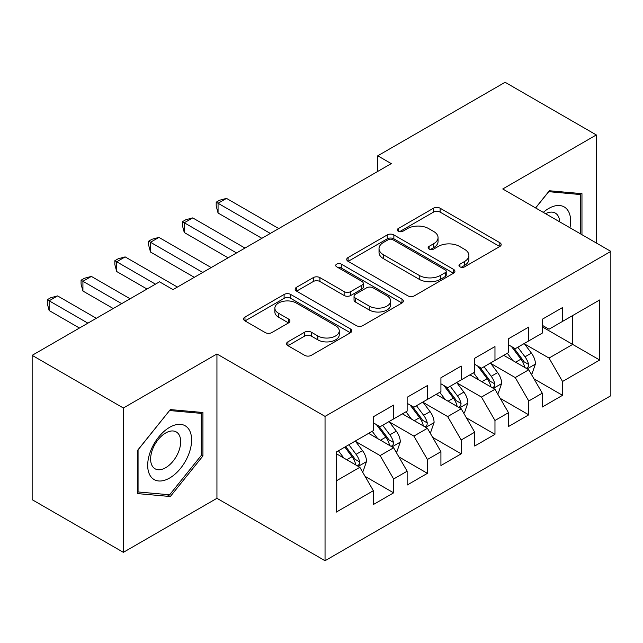 <?xml version="1.0" encoding="UTF-8"?>
<svg xmlns="http://www.w3.org/2000/svg" width="643" height="643" viewBox="0 0 643 643"><rect width="100%" height="100%" fill="white"/><g stroke="black" fill="none" stroke-linecap="round" stroke-linejoin="round"><path stroke-width="0.96" d="M459.938 266.845A3.279 1.897 0 0 0 464.576 266.845L499.812 246.502A4.686 2.709 0 0 0 501.186 244.589A4.686 2.709 0 0 0 499.812 242.676L440.125 208.211A4.686 2.709 0 0 0 433.486 208.211L398.258 228.554A3.279 1.897 0 0 0 397.294 229.897A3.279 1.897 0 0 0 398.258 231.239A3.279 1.897 0 0 0 402.904 231.239L407.461 228.603A15.006 8.664 0 0 1 428.68 228.603L433.655 231.472A15.006 8.664 0 0 1 438.052 237.605A15.006 8.664 0 0 1 433.655 243.729L429.098 246.357A3.279 1.897 0 0 0 428.134 247.7A3.279 1.897 0 0 0 429.098 249.042A3.279 1.897 0 0 0 433.736 249.042L438.301 246.406A15.006 8.664 0 0 1 459.52 246.406L464.495 249.283A15.006 8.664 0 0 1 468.892 255.408A15.006 8.664 0 0 1 464.495 261.532L459.938 264.169A3.279 1.897 0 0 0 458.973 265.503A3.279 1.897 0 0 0 459.938 266.845L459.938 264.169M287.919 341.843A4.686 2.709 0 0 0 286.545 343.764A4.686 2.709 0 0 0 287.919 345.677L304.661 355.346A4.686 2.709 0 0 0 311.292 355.346L350.427 332.752A4.686 2.709 0 0 0 351.801 330.84A4.686 2.709 0 0 0 350.427 328.927L290.732 294.462A4.686 2.709 0 0 0 284.102 294.462L244.975 317.055A4.686 2.709 0 0 0 243.601 318.968A4.686 2.709 0 0 0 244.975 320.881L265.205 332.56A4.686 2.709 0 0 0 271.836 332.56L288.578 322.89A4.686 2.709 0 0 0 289.953 320.978A4.686 2.709 0 0 0 288.578 319.065L278.548 313.27A12.547 7.242 0 0 1 274.874 308.15A12.547 7.242 0 0 1 282.623 301.463A12.547 7.242 0 0 1 296.294 303.03L335.582 325.72A12.547 7.242 0 0 1 339.263 330.84A12.547 7.242 0 0 1 331.515 337.527A12.547 7.242 0 0 1 317.843 335.959L311.292 332.174A4.686 2.709 0 0 0 304.661 332.174L287.919 341.843L287.919 345.677M123.368 408L123.368 552.337L216.94 498.309L216.94 353.971L123.368 408L32.15 355.338L159.512 281.811L173.023 289.607L391.265 163.611L377.746 155.807L377.746 171.416M216.94 353.971L325.045 416.391L610.85 251.381L610.85 395.718L325.045 560.72L325.045 416.391M596.326 242.998L596.326 134.942L502.746 188.97L610.85 251.381M596.326 134.942L505.109 82.28L377.746 155.807M407.791 295.804A4.686 2.709 0 0 0 414.422 295.804L453.556 273.211A4.686 2.709 0 0 0 454.922 271.298A4.686 2.709 0 0 0 453.556 269.385L393.862 234.92A4.686 2.709 0 0 0 387.231 234.92L348.104 257.513A4.686 2.709 0 0 0 346.73 259.426A4.686 2.709 0 0 0 348.104 261.339L407.791 295.804M337.977 267.552A3.279 1.897 0 0 1 341.304 268.018L341.304 264.12L401.988 299.156A4.686 2.709 0 0 1 403.362 301.069A4.686 2.709 0 0 1 401.988 302.982L362.861 325.575A4.686 2.709 0 0 1 356.23 325.575L296.536 291.11L296.536 287.284A4.686 2.709 0 0 0 295.169 289.197A4.686 2.709 0 0 0 296.536 291.11M296.536 287.284L313.286 277.615A4.686 2.709 0 0 1 319.917 277.615L344.126 291.592A4.686 2.709 0 0 0 350.756 291.592L361.864 285.179A4.686 2.709 0 0 0 363.239 283.266A4.686 2.709 0 0 0 361.864 281.345L336.667 266.797A3.279 1.897 0 0 1 335.702 265.455A3.279 1.897 0 0 1 337.728 263.71A3.279 1.897 0 0 1 341.304 264.12M542.274 326.861L572.672 344.415L572.672 315.552L599.702 299.943L562.537 321.404L562.537 307.555L542.274 319.258L542.274 333.106L528.755 340.903L528.755 327.062L508.484 338.765L508.484 352.605L494.973 360.41L494.973 346.561L474.703 358.264L474.703 372.112L461.192 379.917L461.192 366.068L440.921 377.771L440.921 391.619L427.41 399.416L427.41 385.575L407.14 397.278L407.14 411.118L393.629 418.923L393.629 405.074L373.358 416.777L373.358 430.625L336.193 452.077L336.193 512.158L373.358 490.697L359.847 467.292L336.193 453.645M599.702 299.943L599.702 360.024L562.537 381.476L549.026 358.071L524.535 343.933M533.995 378.848L562.537 395.324L562.537 381.476M562.537 395.324L542.274 407.027L542.274 393.178L528.755 400.983L515.244 377.578L490.754 363.432M500.214 398.347L528.755 414.831L528.755 400.983M528.755 414.831L508.484 426.534L508.484 412.685L494.973 420.482L481.462 397.077L456.972 382.939M466.432 417.854L494.973 434.33L494.973 420.482M494.973 434.33L474.703 446.033L474.703 432.184L461.192 439.989L447.681 416.584L423.182 402.446M432.643 437.361L461.192 453.837L461.192 439.989M461.192 453.837L440.921 465.54L440.921 451.691L427.41 459.496L413.899 436.091L389.401 421.945M398.861 456.86L427.41 473.344L427.41 459.496M427.41 473.344L407.14 485.047L407.14 471.198L393.629 478.995L380.109 455.59L355.619 441.452M365.079 476.367L393.629 492.843L393.629 478.995M393.629 492.843L373.358 504.546L373.358 490.697M373.358 422.829L380.109 426.727L393.629 418.923M336.193 480.948L359.847 467.292M407.14 403.322L413.899 407.22L427.41 399.416M380.109 455.59L393.629 447.793L368.624 433.358M407.14 471.198L393.629 447.793M440.921 383.815L447.681 387.721L461.192 379.917M413.899 436.091L427.41 428.286L402.405 413.851M440.921 451.691L427.41 428.286M474.703 364.316L481.462 368.214L494.973 360.41M447.681 416.584L461.192 408.779L436.195 394.352M474.703 432.184L461.192 408.779M508.484 344.809L515.244 348.707L528.755 340.903M481.462 397.077L494.973 389.28L469.977 374.845M508.484 412.685L494.973 389.28M542.274 325.302L549.026 329.208L562.537 321.404M515.244 377.578L528.755 369.773L503.758 355.338M542.274 393.178L528.755 369.773M32.15 355.338L32.15 499.675L123.368 552.337M216.94 498.309L325.045 560.72M549.026 358.071L572.672 344.415L599.702 360.024M581.963 234.703L581.963 193.664L549.363 190.754L535.563 207.914M202.923 455.967L202.923 412.501L170.323 409.591L137.723 450.148L137.723 493.615L170.323 496.525L202.923 455.967L201.235 454.995M461.248 267.311L464.495 265.43A15.006 8.664 0 0 0 468.892 259.306L468.892 255.408M438.052 237.605L438.052 241.503A15.006 8.664 0 0 1 433.655 247.627L430.408 249.508M499.748 246.542L440.125 212.118A4.686 2.709 0 0 0 433.486 212.118L399.568 231.697M453.492 273.251L393.862 238.826A4.686 2.709 0 0 0 387.231 238.826L348.168 261.38M445.261 272.64A3.279 1.897 0 0 0 446.226 271.298A3.279 1.897 0 0 0 445.261 269.956L392.873 239.71A3.279 1.897 0 0 0 388.227 239.71L383.421 242.483A15.006 8.664 0 0 0 379.024 248.608A15.006 8.664 0 0 0 383.421 254.741L419.228 275.413A15.006 8.664 0 0 0 440.455 275.413L445.261 272.64L445.261 276.538A3.279 1.897 0 0 0 446.226 275.196L446.226 271.298M379.024 248.608L379.024 252.514A15.006 8.664 0 0 0 383.421 258.639L383.421 254.741M445.261 276.538L440.455 279.311A15.006 8.664 0 0 1 419.228 279.311L383.421 258.639M296.6 291.15L313.286 281.513L313.286 277.615M363.239 283.266L363.239 287.164A4.686 2.709 0 0 1 361.864 289.077L350.756 295.491A4.686 2.709 0 0 1 344.126 295.491L319.917 281.513A4.686 2.709 0 0 0 313.286 281.513M341.304 268.018L401.923 303.014M369.243 306.092A12.547 7.242 0 0 0 382.915 307.659A12.547 7.242 0 0 0 390.655 300.972A12.547 7.242 0 0 0 386.982 295.852L373.141 287.855A4.686 2.709 0 0 0 366.51 287.855L355.402 294.269A4.686 2.709 0 0 0 354.028 296.182A4.686 2.709 0 0 0 355.402 298.103L369.243 306.092L369.243 309.99A12.547 7.242 0 0 0 382.915 311.566A12.547 7.242 0 0 0 390.655 304.87L390.655 300.972M354.028 296.182L354.028 300.088A4.686 2.709 0 0 0 355.402 302.001L355.402 298.103M369.243 309.99L355.402 302.001M339.263 330.84L339.263 334.738A12.547 7.242 0 0 1 331.515 341.433A12.547 7.242 0 0 1 317.843 339.858L311.292 336.08A4.686 2.709 0 0 0 304.661 336.08L287.984 345.709M274.874 308.15L274.874 312.048A12.547 7.242 0 0 0 278.548 317.176L278.548 313.27M288.522 322.931L278.548 317.176M350.363 332.785L290.732 298.36A4.686 2.709 0 0 0 284.102 298.36L245.039 320.921M166.875 494.539L170.323 496.525M531.255 374.105L532.066 373.639L535.442 363.882A12.659 7.306 -120 0 0 531.407 353.103L524.23 343.523M512.793 360.554L507.335 353.272M504.787 355.933L504.168 355.105M278.765 228.562L226.505 198.39L218.057 203.268L218.057 213.018L261.87 238.312M526.368 368.399L528.337 366.631L528.61 364.42A12.659 7.306 -120 0 0 524.985 356.809L517.808 347.228M513.717 347.823L522.574 359.654A6.446 3.721 60 0 1 523.748 361.615L528.61 364.42M511.49 346.537L520.934 359.148A12.659 7.306 60 0 1 524.559 366.759L524.809 367.499M218.057 213.018L216.201 206.09L216.201 202.191L270.317 233.441M216.201 202.191L219.576 200.238L226.505 198.39M497.473 393.604L498.285 393.138L501.661 383.389A12.659 7.306 -120 0 0 497.626 372.602L490.448 363.03M479.011 380.061L473.553 372.779M471.006 375.44L470.379 374.612M244.983 248.069L192.723 217.897L184.276 222.767L184.276 232.525L228.088 257.819M492.586 387.898L494.547 386.138L494.829 383.927A12.659 7.306 -120 0 0 491.204 376.308L484.026 366.735M479.927 367.33L488.793 379.161A6.446 3.721 60 0 1 489.966 381.122L494.829 383.927M477.701 366.044L487.153 378.655A12.659 7.306 60 0 1 490.77 386.266L491.027 386.998M184.276 232.525L182.419 225.597L182.419 221.698L236.536 252.94M182.419 221.698L185.795 219.745L192.723 217.897M463.691 413.111L464.503 412.645L467.879 402.888A12.659 7.306 -120 0 0 463.836 392.109L456.667 382.529M445.229 399.568L439.772 392.286M437.224 394.939L436.597 394.111M211.201 267.568L158.934 237.396L150.494 242.274L150.494 252.024L194.307 277.326M458.805 407.405L460.766 405.637L461.047 403.434A12.659 7.306 -120 0 0 457.422 395.815L450.245 386.234M446.146 386.837L455.011 398.668A6.446 3.721 60 0 1 456.184 400.621L461.047 403.434M443.919 385.551L453.363 398.154A12.659 7.306 60 0 1 456.988 405.773L457.245 406.505M150.494 252.024L148.629 245.104L148.629 241.197L202.754 272.447M148.629 241.197L152.013 239.252L158.934 237.396M569.971 227.783A31.057 17.932 120 0 0 567.705 210.173A31.057 17.932 120 0 0 543.287 212.375M559.699 221.851A21.259 12.273 120 0 0 557.714 215.325A21.259 12.273 120 0 0 555.319 213.106A21.259 12.273 120 0 0 545.561 213.685M548.624 191.67L580.275 194.532L580.275 233.731M578.186 193.326L580.275 194.532M535.635 207.954L548.688 191.71M150.631 476.326A31.057 17.932 120 0 0 180.627 468.289A31.057 17.932 120 0 0 188.664 429.01A31.057 17.932 120 0 0 158.668 437.047A31.057 17.932 120 0 0 150.631 476.326M152.632 466.553A21.259 12.273 120 0 0 155.019 468.771A21.259 12.273 120 0 0 174.8 458.845A21.259 12.273 120 0 0 178.666 434.162A21.259 12.273 120 0 0 176.278 431.943A21.259 12.273 120 0 0 156.498 441.87A21.259 12.273 120 0 0 152.632 466.553M169.648 410.547L201.235 413.369L201.235 455.485L169.648 494.78L138.06 491.959L138.06 449.843L169.583 410.515M199.137 412.163L201.235 413.369M429.91 432.618L430.722 432.152L434.097 422.395A12.659 7.306 -120 0 0 430.054 411.616L422.877 402.036M411.448 419.067L405.99 411.785M403.434 414.446L402.815 413.618M177.412 287.075L125.152 256.903L116.704 261.781L116.704 271.531L147.014 289.029M425.023 426.912L426.984 425.144L427.265 422.933A12.659 7.306 -120 0 0 423.641 415.322L416.463 405.741M412.364 406.336L421.229 418.167A6.446 3.721 60 0 1 422.403 420.128L427.265 422.933M410.138 405.05L419.582 417.661A12.659 7.306 60 0 1 423.207 425.272L423.464 426.012M116.704 271.531L114.848 264.603L114.848 260.704L155.453 284.15M114.848 260.704L118.232 258.751L125.152 256.903M396.128 452.117L396.94 451.651L400.316 441.902A12.659 7.306 -120 0 0 396.273 431.115L389.095 421.543M377.658 438.574L372.209 431.292M369.653 433.953L369.034 433.125M130.119 298.778L91.37 276.41L82.923 281.28L82.923 291.038L113.224 308.527M391.241 446.411L393.203 444.651L393.476 442.44A12.659 7.306 -120 0 0 389.859 434.829L382.681 425.248M378.582 425.843L387.448 437.674A6.446 3.721 60 0 1 388.621 439.635L393.476 442.44M376.356 424.557L385.8 437.168A12.659 7.306 60 0 1 389.425 444.779L389.682 445.511M82.923 291.038L81.066 284.11L81.066 280.211L121.672 303.657M81.066 280.211L84.442 278.258L91.37 276.41M362.347 471.624L363.15 471.158L366.534 461.401A12.659 7.306 -120 0 0 362.491 450.622L355.314 441.042M343.876 458.081L338.419 450.799M96.337 318.285L57.589 295.909L49.141 300.787L49.141 310.537L79.443 328.034M357.46 465.918L359.421 464.15L359.694 461.947A12.659 7.306 -120 0 0 356.069 454.328L348.892 444.747M345.725 446.58L353.666 457.181A6.446 3.721 60 0 1 354.832 459.134L359.694 461.947M344.841 447.086L352.018 456.667A12.659 7.306 60 0 1 355.643 464.286L355.9 465.018M49.141 310.537L47.285 303.617L47.285 299.71L87.89 323.156M47.285 299.71L50.66 297.765L57.589 295.909M464.495 265.43L464.495 261.532M429.098 249.042L429.098 246.357M433.655 247.627L433.655 243.729M398.258 231.239L398.258 228.554M433.486 212.118L433.486 208.211M440.125 212.118L440.125 208.211M499.812 246.502L499.812 242.676M348.104 261.339L348.104 257.513M387.231 238.826L387.231 234.92M393.862 238.826L393.862 234.92M453.556 273.211L453.556 269.385M419.228 279.311L419.228 275.413M440.455 279.311L440.455 275.413M319.917 281.513L319.917 277.615M344.126 295.491L344.126 291.592M350.756 295.491L350.756 291.592M361.864 289.077L361.864 285.179M401.988 302.982L401.988 299.156M304.661 336.08L304.661 332.174M311.292 336.08L311.292 332.174M317.843 339.858L317.843 335.959M288.578 322.89L288.578 319.065M244.975 320.881L244.975 317.055M284.102 298.36L284.102 294.462M290.732 298.36L290.732 294.462M350.427 332.752L350.427 328.927M527.172 368.857L535.362 364.131M524.985 356.809L531.407 353.103M515.646 362.202L520.934 359.148M493.39 388.364L501.58 383.63M491.204 376.308L497.626 372.602M481.856 381.709L487.153 378.655M459.608 407.863L467.799 403.137M457.422 395.815L463.836 392.109M448.075 401.208L453.363 398.154M425.819 427.37L434.017 422.644M423.641 415.322L430.054 411.616M414.293 420.715L419.582 417.661M392.037 446.877L400.227 442.143M389.859 434.829L396.273 431.115M380.511 440.222L385.8 437.168M358.255 466.376L366.446 461.65M356.069 454.328L362.491 450.622M346.73 459.721L352.018 456.667"/></g></svg>
